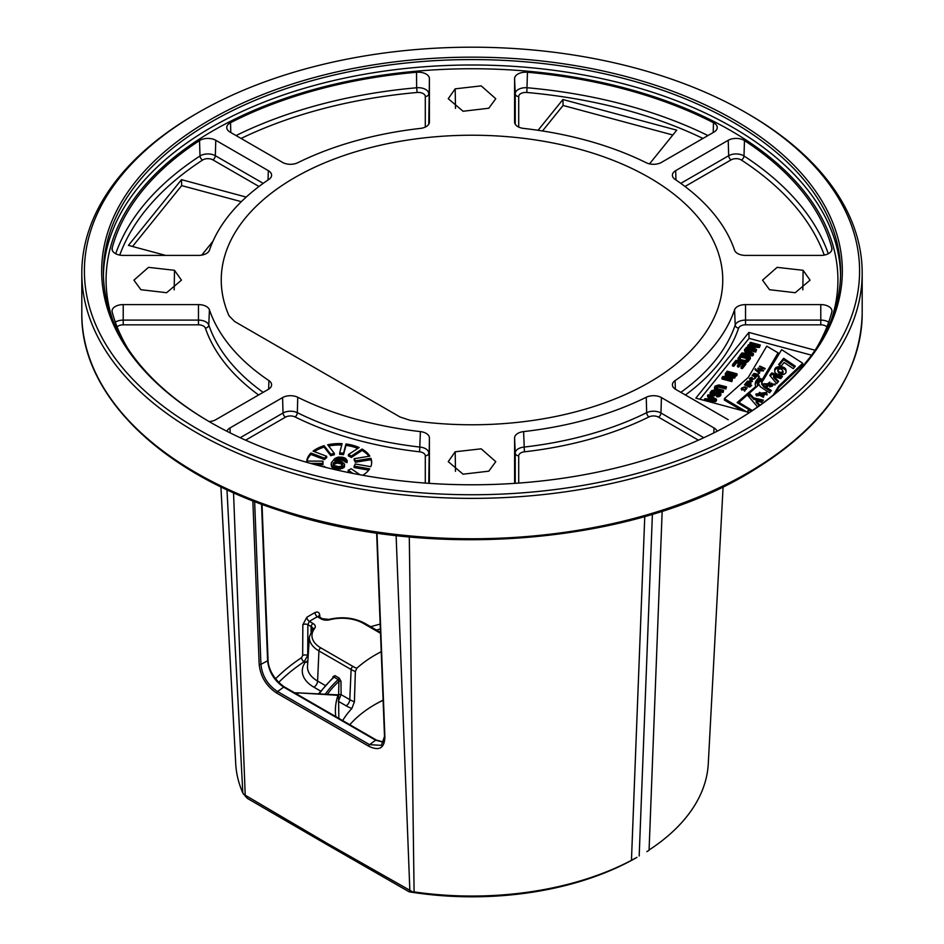 <?xml version="1.0" encoding="UTF-8"?>
<svg xmlns="http://www.w3.org/2000/svg" width="944" height="944" viewBox="0 0 944 944"><rect width="100%" height="100%" fill="white"/><g stroke="black" fill="none" stroke-linecap="round" stroke-linejoin="round"><path stroke-width="1.42" d="M747.908 432.387A390.191 225.274 0 0 0 862.191 273.099A390.191 225.274 0 0 0 747.908 113.811L746.079 112.749A387.595 223.775 0 0 0 197.933 112.737L196.092 113.799A390.191 225.274 0 0 0 196.092 113.811A390.191 225.274 0 0 0 81.809 273.099A390.191 225.274 0 0 0 322.683 481.228A390.191 225.274 0 0 0 747.908 432.387M196.092 113.811L197.921 112.749A387.595 223.775 180 0 1 197.933 112.737A387.595 223.775 180 0 0 197.933 429.213A387.595 223.775 180 0 0 746.067 429.201A387.595 223.775 0 0 0 746.079 112.749M649.083 849.989A236.389 136.479 0 0 0 708.271 763.79L723.092 486.856M220.908 486.856L235.729 763.79A236.389 136.479 0 0 0 242.82 793.007L247.363 798.4L328.052 845.246L409.2 891.832L414.097 891.891A236.389 136.479 0 0 0 631.453 860.326L644.764 516.51M410.015 420.281A250.75 144.774 0 0 0 722.632 284.474A250.75 144.774 0 0 0 472 135.228A250.75 144.774 0 0 0 221.368 284.474A250.75 144.774 0 0 0 229.038 315.792L234.702 321.538L400.055 417L410.015 420.281M319.91 617.305L319.709 614.957C319.225 612.219 317.656 611.429 315.001 612.573A3.469 1.947 -118.8 0 0 317.396 616.727A224.401 129.552 0 0 0 309.361 621.376L307.862 624.645L307.72 655.455L304.18 661.685A222.513 128.467 0 0 0 278.681 682.429M315.001 612.573A227.87 131.558 0 0 0 306.847 617.282L302.835 624.692L302.67 655.525L301.561 657.661A225.97 130.461 0 0 0 275.554 678.842M803.12 270.303L777.113 267.353L762.551 280.167L769.513 289.702L795.249 292.711L810.07 280.167L803.12 270.303L802.825 289.867M455.197 88.83L448.235 98.707L463.079 111.25L488.803 108.23L495.765 98.707L481.192 85.88L455.197 88.83L455.492 108.407M140.88 289.702L166.616 292.711L181.449 280.167L174.487 270.303L148.479 267.353L133.93 280.167L140.88 289.702M488.803 471.174L495.765 461.64L481.192 448.825L455.197 451.775L448.235 461.64L463.067 474.183L488.803 471.174M728.213 419.702L675.668 389.365A11.175 6.455 0 0 1 672.399 384.963A11.175 6.455 0 0 1 675.09 380.609A267.6 154.497 0 0 0 734.574 309.797A11.175 6.455 0 0 1 745.536 304.593L820.784 304.593L820.784 320.11A10.526 6.077 180 0 1 828.679 322.164M816.029 348.796A364.077 210.193 0 0 0 831.829 312.027A11.175 6.455 0 0 0 831.959 311.201A11.175 6.455 0 0 0 820.784 304.593M717.051 431.29A11.175 6.455 180 0 0 713.971 427.927L661.425 397.589A11.175 6.455 180 0 0 646.251 397.259A267.6 154.497 180 0 1 523.601 431.597A11.175 6.455 180 0 0 514.586 437.933L514.61 481.688M515.117 483.328A11.175 6.455 180 0 1 514.598 481.534A11.175 6.455 180 0 1 514.586 481.369M514.586 78.635A11.175 6.455 0 0 1 527.46 72.251A364.077 210.193 0 0 1 713.475 122.696A11.175 6.455 0 0 1 717.239 127.676A11.175 6.455 0 0 1 713.971 132.077L661.425 162.415A11.175 6.455 0 0 1 646.251 162.746A267.6 154.497 0 0 0 523.601 128.408A11.175 6.455 0 0 1 514.598 122.236A11.175 6.455 0 0 1 514.586 122.071L514.586 78.635L515.235 93.775A10.526 6.077 180 0 1 527.366 87.768A363.428 209.828 180 0 1 707.953 135.558M112.171 247.977A364.077 210.193 0 0 1 199.526 140.585A11.175 6.455 0 0 1 215.787 140.302L268.332 170.64A11.175 6.455 0 0 1 271.601 175.36A11.175 6.455 0 0 1 268.91 179.395A267.6 154.497 0 0 0 209.426 250.207A11.175 6.455 0 0 1 198.464 255.411L123.216 255.411A11.175 6.455 0 0 1 112.041 249.122A11.175 6.455 0 0 1 112.171 247.977L112.265 250.254M226.949 431.29A11.175 6.455 0 0 1 230.029 427.927L282.575 397.589A11.175 6.455 0 0 1 297.749 397.259A267.6 154.497 0 0 0 420.399 431.597A11.175 6.455 0 0 1 429.414 437.933L429.39 481.688M428.883 483.328A11.175 6.455 0 0 0 429.402 481.534A11.175 6.455 0 0 0 429.414 481.369M831.829 247.977A364.077 210.193 180 0 0 744.474 140.585A11.175 6.455 180 0 0 728.213 140.302L675.668 170.64A11.175 6.455 180 0 0 672.399 175.36A11.175 6.455 180 0 0 675.09 179.395A267.6 154.497 180 0 1 734.574 250.207A11.175 6.455 180 0 0 745.536 255.411L820.784 255.411A11.175 6.455 180 0 0 831.959 249.122A11.175 6.455 180 0 0 831.829 247.977L831.735 250.254M429.414 78.635A11.175 6.455 180 0 0 416.54 72.251A364.077 210.193 180 0 0 230.525 122.696A11.175 6.455 180 0 0 226.761 127.676A11.175 6.455 180 0 0 230.029 132.077L282.575 162.415A11.175 6.455 180 0 0 297.749 162.746A267.6 154.497 180 0 1 420.399 128.408A11.175 6.455 180 0 0 429.402 122.236A11.175 6.455 180 0 0 429.414 122.071L429.414 78.635L428.765 124.242M209.096 421.555A11.175 6.455 180 0 0 215.787 419.702L268.332 389.365A11.175 6.455 180 0 0 271.601 384.963A11.175 6.455 180 0 0 268.91 380.609A267.6 154.497 180 0 1 209.426 309.797A11.175 6.455 180 0 0 198.464 304.593L123.216 304.593L123.216 320.11L198.464 320.11A10.526 6.077 180 0 1 208.789 325.007A268.249 154.875 0 0 0 263.164 392.35M127.971 348.796A364.077 210.193 180 0 1 112.171 312.027A11.175 6.455 180 0 1 112.041 311.201A11.175 6.455 180 0 1 123.216 304.593M733.252 422.511A368.608 212.813 0 0 0 840.608 272.391A368.608 212.813 0 0 0 613.057 75.78A368.608 212.813 0 0 0 211.362 121.906A368.608 212.813 180 0 0 103.392 272.391A368.608 212.813 180 0 0 210.748 422.511M210.134 119.782A370.343 213.816 0 0 0 210.123 422.157A370.343 213.816 0 0 0 733.866 422.157A370.343 213.816 0 0 0 733.877 422.157A370.343 213.816 0 0 0 733.866 119.782A370.343 213.816 0 0 0 210.134 119.782M815.061 350.236L748.899 332.418L695.822 398.132L749.359 412.552M801.609 367.653L810.271 356.938M811.557 355.192L749.076 338.365L699.905 399.241M748.899 332.418L749.076 338.365M775.024 393.554L778.788 387.429L802.73 364.667L802.73 363.251L781.644 349.669L763.071 380.491L760.026 378.697L757.253 383.264L758.067 385.506L738.928 402.392L752.321 410.581M757.253 383.264L757.513 386.002M748.745 409.802L751.223 411.313M738.09 403.147L738.928 402.427M759.259 379.287L758.693 378.981L756.828 381.282A17.169 9.912 0 0 0 755.271 384.763M762.693 380.267L778.08 354.26L778.08 352.844L766.752 346.153L748.273 377.399L724.355 398.663L746.621 411.82M724.355 398.663L724.355 400.079L742.22 410.628M747.967 412.174L748.745 409.448L737.111 402.581L755.755 386.509A17.169 9.912 180 0 1 755.224 384.055A17.169 9.912 180 0 1 756.828 379.866L758.693 377.565L762.304 379.523L778.08 352.844M746.067 349.492L755.696 352.088L756.557 349.599L749.206 345.469L759.413 346.059L760.274 344.997L750.445 342.353L749.878 343.061L757.607 345.138L748.545 344.713L747.778 345.657L754.173 349.398L746.444 347.309L745.866 348.017L755.696 350.672L756.557 349.599M752.014 347.05L759.413 347.475L760.274 344.997M749.878 343.061L749.878 344.477L751.235 344.843M747.778 345.657L747.778 347.073L749.678 348.183M742.598 355.192L752.639 355.864L753.406 354.92L753.406 353.504L745.111 348.973L744.533 349.681L746.657 350.826L744.745 353.186L741.866 352.985L741.288 353.693L752.639 354.448L753.406 353.504M744.533 349.681L744.533 351.097L745.866 351.805M744.757 362.685L748.061 361.54L750.35 358.696L750.35 357.28L740.521 354.637L738.007 358.708L743.188 361.115L747.377 360.655L750.35 357.28M737.972 358.118L738.833 361.092M732.509 364.561L733.759 364.903L736.627 361.363L739.966 362.26L737.488 365.328L738.739 365.67L741.229 362.59L743.943 363.322L741.075 366.874L742.338 367.204L745.772 362.956L735.942 360.313L732.509 364.561L732.509 365.977L733.759 366.319L736.627 362.779L739.034 363.416M737.488 365.328L737.488 366.744L738.739 367.086L741.229 364.006L742.999 364.49M741.075 366.874L741.075 368.29L742.338 368.62L745.772 364.372L745.772 362.956M735.647 375.747L736.993 375.24L736.993 373.824L727.163 371.181L726.597 371.889L736.414 374.532L736.993 373.824M725.252 373.541L733.83 375.854L722.868 376.503L722.007 377.565L731.836 380.208L732.402 379.5L724.048 377.246L734.798 376.538L735.647 375.476L725.83 372.833L725.252 374.957L729.511 376.101M722.007 377.565L722.007 378.981L731.836 381.624L732.402 379.5M728.284 378.391L734.798 377.954L735.647 375.476M714.49 387.193L714.525 389.188L715.623 390.344L723.057 392.492L723.623 390.368L717.145 388.621L716.012 386.875L718.502 385.683L725.912 387.536L726.491 386.828L718.868 384.916L715.139 386.072L714.525 387.772L715.623 388.928L723.057 391.076L723.623 390.368M716.189 388.078L718.502 387.099L725.912 388.952L726.491 386.828M716.744 395.418L716.744 396.834L720.284 395.914L720.933 394.804L720.449 392.102L716.72 391.677L712.649 393.884L711.623 392.315L715.186 390.108L711.823 390.497L710.1 392.621L711.233 394.368L714.525 394.391L718.502 392.291L719.517 393.577L717.322 394.71L716.744 395.418L717.475 395.465L719.599 395.04L720.933 393.388M711.8 393.506L714.608 392.232L715.186 390.108M710.1 392.621L710.136 394.627L712.283 396.067L714.525 395.807L717.782 393.66L719.186 393.967M706.336 400.964L715.705 401.589L716.472 400.645L716.472 399.229L708.177 394.698L707.599 395.406L709.723 396.551L707.823 398.911L704.932 398.71L704.354 399.418L715.705 400.173L716.472 399.229M707.599 395.406L707.599 396.822L708.932 397.542M779.355 365.033L783.662 359.711L794.553 367.074M774.8 372.054C773.561 366.343 786.73 366.933 785.998 372.207M777.832 369.8C778.871 372.443 780.617 373.01 783.06 371.523C782.069 368.868 780.322 368.302 777.832 369.8L777.832 371.216C778.871 373.859 780.617 374.426 783.06 372.939L783.06 372.62M773.62 376.031L778.564 381.341L776.676 383.677L769.797 375.37L771.767 372.915L782.446 376.538L780.712 378.686L773.62 376.031L773.62 377.447L777.95 382.096M770.375 376.066L771.767 374.331L781.549 377.647M767.153 386.828L769.832 383.512L769.832 382.096L765.985 385.069L763.885 383.712L775.225 384.125L766.41 386.332L769.832 382.096M764.369 384.031L775.154 384.869M769.643 385.53L769.643 386.946L772.546 386.013L771.626 383.087L769.643 385.53L772.546 384.597M761.619 382.721L763.991 385.742L771.354 390.533L769.549 392.763L760.392 386.816L758.197 383.193L760.156 379.547L762.504 380.951L761.619 384.137L763.991 387.158L770.599 391.465M758.268 383.901L760.156 380.963L761.784 381.931M755.955 394.757L766.434 393.754L767 395.005M758.811 393.436L758.811 394.852L763.413 397.33L764.133 394.922L759.59 392.338L758.811 393.436L763.413 395.914L764.133 394.922M748.698 396.563L750.008 395.371L753.701 399.324L762.422 401.33M757.584 406.935L748.014 395.772L750.008 393.955L753.701 397.908L763.377 400.138L761.619 402.321L756.109 400.881L756.109 402.297L758.988 405.578M761.006 370.095L761.454 369.541L763.613 370.496L763.141 371.075L757.796 368.62L758.256 368.042L760.64 369.139L761.761 367.747L759.377 366.65L759.849 366.071L765.195 368.538L764.734 369.116L762.575 368.125L761.454 370.308M754.008 373.812L758.539 374.143L757.029 375.157L759.33 376.208L758.917 376.715L753.241 374.107L754.61 373.989M754.834 377.494L755.483 377.789M752.014 380.09C750.893 379.075 750.751 379.24 751.613 380.585C750.751 379.24 750.893 379.075 752.014 380.09M746.763 353.375L747.4 352.584L749.17 353.54M739.659 359.015L741.205 357.103L747.577 358.814M709.829 399.1L710.466 398.309L712.236 399.265M783.662 359.711L783.662 358.295L795.296 366.166L793.29 368.656L784.134 362.472L781.113 366.213L778.623 364.537L783.662 358.295M783.06 371.523L783.072 372.774M773.266 395.017L778.788 386.013L802.73 363.251M785.998 370.791C787.379 376.467 773.915 375.889 774.8 370.638C773.561 364.927 786.73 365.517 785.998 370.791L786.01 371.157M766.434 392.338L767.083 394.297L756.498 395.878L755.873 394.061L766.434 392.338M756.109 400.881L759.59 404.846L758.315 406.427M747.247 411.985L748.745 409.448M759.767 372.809L759.354 373.305L755.412 370.036A2.03 1.168 180 0 1 755.047 369.364L755.554 368.715L755.849 369.352A3.221 1.864 0 0 0 756.38 370.024L761.194 371.016L757.418 370.862L759.767 372.809M752.108 375.511L752.51 375.004L756.415 376.809L755.483 377.022A1.817 1.05 180 0 1 755.696 377.517A1.817 1.05 180 0 1 755.294 378.178L754.586 377.848A1.935 1.121 0 0 0 754.834 377.305A1.935 1.121 0 0 0 754.103 376.432L752.108 375.511M750.185 379.252L750.185 378.591C751.023 376.88 751.884 376.892 752.781 378.662L752.156 379.429L754.598 378.78L751.471 379.842L749.324 378.851L749.984 378.131M747.719 382.202L750.126 380.397L752.51 381.494L748.238 381.282L751.141 383.087L750.74 383.594L746.834 381.801L747.471 381.128M745.654 383.252L746.055 382.745L751.731 385.353L751.33 385.86L745.654 383.252M744.45 384.763L744.922 384.196L748.722 386.037L748.309 386.544L744.45 384.763M749.088 386.887L750.374 386.769L749.088 386.887M745.571 388.574C746.138 386.769 745.288 386.426 743.022 387.536L747.188 387.795L746.244 388.94L745.571 388.574L746.291 387.878L746.291 389.294M744.545 390.851L743.919 390.486L744.733 389.801L741.052 388.975L742.019 387.783L742.751 388.09L741.866 388.881L745.548 389.766L744.545 390.851M754.657 373.387L757.572 374.426L754.657 373.387L754.61 375.004M757.572 374.426L757.631 375.653M752.014 378.674C750.893 377.659 750.751 377.824 751.613 379.169L752.014 378.674C750.893 377.659 750.751 377.824 751.613 379.169C750.751 377.824 750.893 377.659 752.014 378.674L752.014 380.031M771.767 374.331L771.767 372.915M760.156 380.963L760.156 379.547M753.701 399.324L753.701 397.908M750.008 395.371L750.008 393.955M778.788 387.429L778.788 386.013M738.928 403.654L738.928 402.392M758.693 378.981L758.693 377.565M755.755 387.547L755.755 386.509M759.849 366.862L759.849 366.071M761.761 369.139L761.761 367.747M760.64 369.93L760.64 369.139M758.256 368.833L758.256 368.042M757.418 371.712L757.418 370.862M756.38 370.839L756.38 370.024M755.849 370.402L755.849 369.352M755.554 370.131L755.554 368.715M753.607 374.272L753.607 373.659M757.029 375.842L757.029 375.157M752.51 375.7L752.51 375.004M755.483 378.013L755.483 377.022M752.156 380.066L752.156 379.429M749.678 379.016L749.678 378.402M751.613 379.901L751.613 379.169M747.188 381.966L747.188 381.352M749.359 382.957L749.359 382.308M750.126 381.01L750.126 380.397M746.055 383.429L746.055 382.745M744.922 384.987L744.922 384.196M749.489 387.064L749.489 386.379M742.019 388.586L742.019 387.783M759.413 347.475L759.413 346.059M755.696 352.088L755.696 350.672M745.866 349.386L745.866 348.017M752.179 353.752L745.677 353.292L747.4 351.168L752.179 353.752M748.521 357.658L746.798 359.782L744.686 360.514L740.627 359.558L739.317 358.342L741.205 355.687L748.521 357.658M715.257 399.477L708.755 399.017L710.466 396.893L715.257 399.477M752.639 355.864L752.639 354.448M741.288 354.85L741.288 353.693M747.4 352.584L747.4 351.168M748.061 361.54L748.061 360.124M747.377 362.071L747.377 360.655M746.574 362.425L746.574 361.009M745.359 362.673L745.359 361.257M744.332 362.567L744.332 361.269M743.188 362.26L743.188 361.115M740.049 361.422L740.049 360.266M739.105 361.163L739.105 359.865M738.456 360.82L738.456 359.404M738.007 360.124L738.007 358.708M741.205 357.103L741.205 355.687M739.494 358.85L739.494 357.811M733.759 366.319L733.759 364.903M736.627 362.779L736.627 361.363M742.338 368.62L742.338 367.204M741.229 364.006L741.229 362.59M738.739 367.086L738.739 365.67M726.597 373.045L726.597 371.889M736.414 375.948L736.414 374.532M734.798 377.954L734.798 376.538M731.836 381.624L731.836 380.208M716.579 390.745L716.579 389.329M723.057 392.492L723.057 391.076M715.623 390.344L715.623 388.928M714.986 389.884L714.986 388.468M714.525 389.188L714.525 387.772M725.912 388.952L725.912 387.536M719.434 387.205L719.434 385.789M718.502 387.099L718.502 385.683M717.688 387.158L717.688 385.742M716.98 387.406L716.98 385.99M716.39 387.819L716.39 386.403M716.012 387.913L716.012 386.875M719.458 393.636L719.458 392.692M718.927 393.825L718.927 392.409M718.502 393.707L718.502 392.291M717.782 393.66L717.782 392.244M717.086 393.908L717.086 392.492M716.59 394.203L716.59 392.787M716.012 394.911L716.012 393.495M715.328 395.442L715.328 394.026M714.525 395.807L714.525 394.391M713.31 396.055L713.31 394.639M712.283 396.067L712.283 394.651M711.233 395.784L711.233 394.368M710.596 395.324L710.596 393.908M710.136 394.627L710.136 393.211M714.608 392.232L714.608 390.816M713.888 392.185L713.888 390.769M712.98 392.374L712.98 390.958M712.39 392.787L712.39 391.371M711.623 393.353L711.623 392.315M720.768 395.324L720.768 393.908M720.284 395.914L720.284 394.498M719.599 396.456L719.599 395.04M718.596 396.751L718.596 395.335M717.475 396.881L717.475 395.465M715.705 401.589L715.705 400.173M704.354 400.433L704.354 399.418M710.466 398.309L710.466 396.893M302.835 624.692A3.469 1.805 -179.7 0 1 307.862 624.645L311.213 626.58A5.074 2.926 180 0 1 312.7 628.763L309.396 636.905A32.651 18.845 0 0 0 318.93 650.923L351.121 669.508A32.651 18.845 0 0 0 355.369 671.573L354.401 701.876L351.829 708.519A136.609 78.871 0 0 0 342.684 720.591M306.847 617.282A3.469 2.053 -121.3 0 0 309.361 621.376L313.054 623.512A7.67 4.425 180 0 1 314.623 628.456A30.043 17.346 0 0 0 320.771 647.855L352.962 666.44A30.043 17.346 0 0 0 356.749 668.293L355.369 671.573M319.709 614.957A3.469 2.006 -4.9 0 0 318.565 616.444M318.86 616.703L317.396 616.727L321.09 618.863A2.596 1.499 -60 0 1 322.388 618.733L318.871 616.703M243.481 794.211L327.556 843.594L412.292 891.679M377.01 533.065L384.881 736.91C384.574 748.191 379.193 751.294 368.75 746.22L276.781 693.12C266.373 686.264 260.497 676.671 259.175 664.34A1.298 0.779 -2.2 0 0 260.933 664.34L254.644 501.559M631.453 860.326L636.929 857.364A233.251 134.662 180 0 1 409.2 891.832M383.111 700.283A139.216 80.37 0 0 0 374.485 704.779M646.852 851.63L649.071 850.308L662.169 511.211M349.835 724.721A136.609 78.871 180 0 1 375.405 704.248L375.405 704.248A136.609 78.871 0 0 1 383.099 700.129M381.234 651.69A136.609 78.871 0 0 0 375.405 654.865A136.609 78.871 0 0 0 356.749 668.293M338.235 694.867L298.493 692.872L337.987 695.327A136.609 78.871 0 0 0 335.391 710.631A136.609 78.871 0 0 0 335.781 716.602M338.849 718.372L338.518 695.858M338.542 697.592L338.943 681.356L338.235 679.586A1.298 0.755 120 0 0 339.156 678.052L340.973 681.214A1.298 0.661 -0.6 0 0 338.943 681.356A156.881 90.577 180 0 0 327.32 694.312M338.282 701.262L341.114 694.642L349.787 699.646L351.121 669.508A2.596 1.499 120 0 1 352.962 666.44M318.458 693.875L333.409 677.214A1.298 0.743 4.7 0 0 333.02 676.636L334.978 675.644A1.298 0.755 -60 0 1 334.058 677.178L333.197 677.568M333.02 676.636L332.961 677.485M307.779 661.992L305.242 662.299L307.862 660.729M384.881 736.91A1.298 0.779 177.8 0 1 384.503 736.391L381.447 745.347L369.552 744.663L277.583 691.563C267.73 685.073 262.172 675.998 260.933 664.34L267.6 660.8C268.922 671.927 274.291 680.695 283.684 687.114L375.653 740.214L383.653 742.291M649.519 163.867L676.742 130.166L562.919 99.521L538.068 130.284M562.919 99.521L563.096 105.468L542.505 130.956M672.836 135.004L563.096 105.468M246.195 197.084L181.508 179.667L128.431 245.381L165.684 255.411M201.733 255.128L212.966 241.216M181.508 179.667L181.685 185.614L132.514 246.49M241.334 201.674L181.685 185.614M360.112 474.797L351.144 468.731A16.296 9.416 180 0 1 348.183 470.195L352.985 473.44M310.352 463.339L322.966 463.398A16.296 9.416 180 0 1 322.86 462.348A16.296 9.416 180 0 1 322.99 461.144L306.717 461.073A32.521 18.774 180 0 1 310.93 453.037L324.547 458.182A16.296 9.416 180 0 1 326.683 456.294L313.066 451.149A32.521 18.774 180 0 1 324.134 445.698L330.778 454.276A16.296 9.416 180 0 1 334.341 453.356L327.698 444.777A32.521 18.774 180 0 1 342.106 443.656L339.663 452.943A16.296 9.416 180 0 1 343.522 453.273L345.964 443.987A32.521 18.774 180 0 1 359.145 447.539L348.395 454.595A16.296 9.416 180 0 1 351.321 456.082L362.071 449.025A32.521 18.774 180 0 1 369.836 456.129L354.189 458.701A16.296 9.416 180 0 1 355.263 460.873L370.909 458.3A32.521 18.774 180 0 1 371.676 462.348A32.521 18.774 180 0 1 370.791 466.69L355.215 463.976A16.296 9.416 180 0 1 354.094 466.135L369.67 468.849A32.521 18.774 180 0 1 362.744 475.269M325.291 467.292A16.296 9.416 180 0 1 324.441 466.383L323.308 466.796M310.93 453.037L310.93 454.453A32.521 18.774 0 0 0 306.977 461.073M324.134 445.698L324.134 447.114A32.521 18.774 0 0 0 314.34 451.633M341.74 445.049A32.521 18.774 0 0 0 328.642 446.005M357.835 448.4A32.521 18.774 0 0 0 345.964 445.403L345.964 443.987M368.974 456.271A32.521 18.774 0 0 0 362.071 450.441L362.071 449.025M371.653 463.056A32.521 18.774 0 0 0 370.909 459.716L370.909 458.3M315.591 464.778L322.966 464.814L322.966 463.398M322.99 461.144L322.99 462.56A16.296 9.416 0 0 0 322.907 463.056M310.93 454.453L324.547 459.598L324.547 458.182M326.683 456.294L326.683 457.71A16.296 9.416 0 0 0 324.547 459.598M324.134 447.114L330.778 455.692L330.778 454.276M334.341 453.356L334.341 454.772A16.296 9.416 0 0 0 330.778 455.692M345.964 445.403L343.522 454.689A16.296 9.416 0 0 0 339.663 454.359L339.663 452.943M362.071 450.441L351.321 457.498A16.296 9.416 0 0 0 348.395 456.011L348.395 454.595M370.909 459.716L355.263 462.289A16.296 9.416 0 0 0 354.189 460.117L354.189 458.701M354.094 466.135L354.094 467.551L368.774 470.112M348.183 470.195L348.183 471.599L350.023 472.861M336.489 459.185L336.489 460.601L341.244 459.563L347.026 462.666L347.18 460.519L345.504 458.277L342.448 457.191L338.188 457.073L334.86 458.489L331.285 462.926L331.533 465.309L334.436 467.115L338.188 467.87L343.817 466.301L344.631 464.212L341.35 461.262L334.766 460.778L336.489 459.185L341.244 458.147L344.3 459.232L345.233 460.766L347.026 461.25L347.18 460.519M331.143 464.177L331.533 466.725L332.819 467.835L338.188 469.286L343.817 467.717L344.631 464.212M333.256 464.601L337.102 463.079L340.855 463.834L342.53 465.203M343.522 454.689L343.522 453.273M351.321 457.498L351.321 456.082M355.263 462.289L355.263 460.873M347.026 462.666L347.026 461.25M345.233 462.182L345.233 460.766M345.032 461.356L345.032 459.94M344.3 460.648L344.3 459.232M343.392 460.141L343.392 458.725M341.244 459.563L341.244 458.147M339.993 459.492L339.993 458.076M338.577 459.622L338.577 458.206M337.35 460.058L337.35 458.642M344.501 466.867L344.501 465.451M343.817 467.717L343.817 466.301M342.247 468.578L342.247 467.162M340.489 469.133L340.489 467.717M338.188 469.286L338.188 467.87M336.229 469.015L336.229 467.599M334.436 468.531L334.436 467.115M332.819 467.835L332.819 466.419M331.533 466.725L331.533 465.309M333.586 462.772L338.341 461.746L341.752 462.914L342.696 464.46L341.327 466.147L338.684 466.714L334.023 465.463L333.09 463.929L333.586 462.772L333.586 464.188M334.459 463.657L334.459 462.241M333.244 464.542L333.244 463.197M342.483 465.05L342.483 463.634M341.752 464.33L341.752 462.914M340.855 463.834L340.855 462.418M338.341 463.162L338.341 461.746M337.102 463.079L337.102 461.663M335.686 463.209L335.686 461.793M862.191 313.491C860.468 376.101 822.189 429.603 747.365 473.971C629.176 544.393 429.367 560.441 282.516 511.436C160.775 473.121 80.594 394.734 81.809 313.491A390.191 225.274 0 0 0 322.683 521.619A390.191 225.274 0 0 0 747.908 472.791A390.191 225.274 0 0 0 862.191 313.491L862.191 273.099M409.295 536.935L414.097 891.891M226.973 489.747L242.82 793.007M380.161 624.114A225.97 130.461 0 0 0 370.662 626.71M112.513 319.426A365.918 211.255 180 0 1 213.261 130.614A365.918 211.255 0 0 1 643.1 93.255A365.918 211.255 0 0 1 831.487 319.426M103.427 275.093A368.608 212.813 180 0 1 211.362 127.322A368.608 212.813 0 0 1 610.886 80.677A368.608 212.813 0 0 1 840.573 275.093M174.192 289.867L174.487 270.303M455.492 471.339L455.197 451.775M745.536 304.593L745.536 320.11L820.784 320.11L820.784 324.842A7.056 4.071 180 0 1 826.909 326.884M675.09 380.609L675.361 389.176M680.836 392.35A268.249 154.875 0 0 0 735.211 325.007A10.526 6.077 180 0 1 745.536 320.11L745.536 324.842L820.784 324.842M734.574 309.797L735.211 325.007A3.469 2.773 18.8 0 0 738.621 328.134A7.056 4.071 180 0 1 745.536 324.842M685.403 394.981A271.719 156.869 0 0 0 738.621 328.134M763.991 387.158L763.991 385.742M756.828 381.282L756.828 379.866M301.561 657.661A3.469 2.136 -123.6 0 0 304.18 661.685L305.242 662.299A39.731 22.939 0 0 0 313.927 687.208L320.512 691.008M302.67 655.525A3.469 1.794 -179.7 0 1 307.72 655.455L308.181 655.726M380.349 628.975A222.513 128.467 0 0 0 376.408 630.026M262.031 504.367L268.061 660.175A1.298 0.779 177.8 0 1 267.6 660.8L261.547 504.179M268.061 660.175C268.002 665.662 271.577 677.969 284.451 686.972A1.298 0.755 120 0 0 283.684 687.114L277.583 691.563A1.298 0.755 -60 0 0 276.781 693.12M284.451 686.972L376.42 740.072A1.298 0.755 120 0 0 375.653 740.214L369.552 744.663A1.298 0.755 -60 0 0 368.75 746.22M259.175 664.34L252.862 500.863M396.114 535.555L409.849 890.664A5.204 3.033 119.6 0 0 409.991 891.584M233.534 492.744L245.239 795.639A5.204 2.974 120.4 0 0 245.369 796.547M327.556 843.594A5.204 3.009 120 0 0 328.052 845.246M639.182 855.984L652.398 514.268M338.601 701.451L346.118 705.793A39.731 22.939 0 0 0 351.829 708.519M380.515 633.282L363.263 623.323A30.043 17.346 0 0 0 329.668 619.771A7.67 4.425 180 0 1 321.09 618.863M363.263 623.323A2.596 1.499 -60 0 1 364.561 623.193C353.976 617.636 342.117 616.373 329.008 619.382L322.388 618.733M329.668 619.771A2.596 0.873 -104.6 0 0 329.008 619.382M325.279 694.218A158.179 91.32 180 0 1 338.235 679.586L334.058 677.178A163.949 94.66 0 0 0 319.273 693.911M298.363 693.344A30.043 17.346 0 0 0 295.389 693.285M346.118 705.793A5.204 3.009 120 0 0 349.787 699.646A34.527 19.93 0 0 0 354.401 701.876M313.927 687.208A5.204 3.009 120 0 0 317.597 681.061L325.102 685.391M340.973 681.214L341.114 694.642A1.298 0.661 -0.7 0 0 339.097 694.772M339.156 678.052L334.978 675.644M309.396 636.905L307.508 666.228A34.527 19.93 0 0 0 317.597 681.061L318.93 650.923A2.596 1.499 120 0 1 320.771 647.855M314.623 628.456A2.596 1.935 -142 0 0 312.57 628.987M313.054 623.512A2.596 1.499 120 0 0 311.213 626.58L311.001 631.383M514.586 437.933L515.235 453.073A10.526 6.077 180 0 1 523.731 447.114A268.249 154.875 0 0 0 646.675 412.681A10.526 6.077 180 0 1 660.965 413L703.799 437.721M515.235 483.328L515.235 453.073A3.469 2.832 0 0 0 518.704 455.799A7.056 4.071 180 0 1 524.404 451.81A271.719 156.869 0 0 0 648.929 416.929A7.056 4.071 180 0 1 658.511 417.142L698.407 440.175M523.601 431.597L524.404 451.81M646.251 397.259L646.675 412.681A3.469 1.841 63.6 0 0 648.929 416.929M661.425 397.589L660.965 413A3.469 2.006 120 0 1 658.511 417.142M713.971 427.927L713.817 432.907M518.704 483.08L518.704 455.799M515.235 124.242L515.235 93.775A3.469 2.832 0 0 0 518.704 96.5A7.056 4.071 180 0 1 526.835 92.477A359.959 207.822 180 0 1 702.926 138.449M527.46 72.251L526.835 92.477M713.475 122.696L713.204 132.514M518.704 127.074L518.704 96.5M199.526 140.585L200.01 155.972A10.526 6.077 180 0 1 215.326 155.713L263.211 183.36M115.711 253.747A363.428 209.828 180 0 1 200.01 155.972A3.469 2.124 56.9 0 0 202.606 160.032A7.056 4.071 180 0 1 212.872 159.855L258.986 186.487M215.787 140.302L215.326 155.713A3.469 2.006 120 0 1 212.872 159.855M268.332 170.64L268.049 179.974M119.746 255.092A359.959 207.822 180 0 1 202.606 160.032M429.414 437.933L428.765 483.328M230.029 427.927L230.183 432.907M282.575 397.589L283.035 413A10.526 6.077 180 0 1 297.325 412.681A268.249 154.875 0 0 0 420.269 447.114A10.526 6.077 180 0 1 428.765 453.073A3.469 2.832 180 0 1 425.296 455.799L425.296 483.08M240.201 437.721L283.035 413A3.469 2.006 60 0 0 285.489 417.142A7.056 4.071 180 0 1 295.071 416.929A271.719 156.869 0 0 0 419.596 451.81A7.056 4.071 180 0 1 425.296 455.799M297.749 397.259L297.325 412.681A3.469 1.841 116.4 0 1 295.071 416.929M420.399 431.597L419.596 451.81M245.593 440.175L285.489 417.142M675.668 170.64L675.951 179.974M728.213 140.302L728.674 155.713A10.526 6.077 180 0 1 743.99 155.972A363.428 209.828 180 0 1 828.289 253.747M680.789 183.36L728.674 155.713A3.469 2.006 60 0 0 731.128 159.855A7.056 4.071 180 0 1 741.394 160.032A359.959 207.822 180 0 1 824.254 255.092M744.474 140.585L743.99 155.972A3.469 2.124 123.1 0 1 741.394 160.032M685.014 186.487L731.128 159.855M230.525 122.696L230.796 132.514M416.54 72.251L416.634 87.768A10.526 6.077 180 0 1 428.765 93.775A3.469 2.832 180 0 1 425.296 96.5L425.296 127.074M236.047 135.558A363.428 209.828 180 0 1 416.634 87.768L417.165 92.477A7.056 4.071 180 0 1 425.296 96.5M241.074 138.449A359.959 207.822 180 0 1 417.165 92.477M198.464 304.593L198.464 324.842A7.056 4.071 180 0 1 205.379 328.134A271.719 156.869 0 0 0 258.597 394.981M209.426 309.797L208.789 325.007A3.469 2.773 161.2 0 1 205.379 328.134M268.91 380.609L268.639 389.176M115.321 322.164A10.526 6.077 180 0 1 123.216 320.11L123.216 324.842L198.464 324.842M117.091 326.884A7.056 4.071 180 0 1 123.216 324.842M81.809 313.491L81.809 273.099M754.834 377.954L754.834 377.305M752.12 378.402L752.12 379.818M750.716 378.284L750.716 379.7M748.238 381.282L748.238 382.698M741.866 388.881L741.866 390.297M744.733 389.801L744.733 391.217M376.42 740.072L383.712 742.149M380.479 632.386L364.561 623.193M298.493 692.872L294.587 692.825M376.644 533.018L384.503 736.391"/></g></svg>
